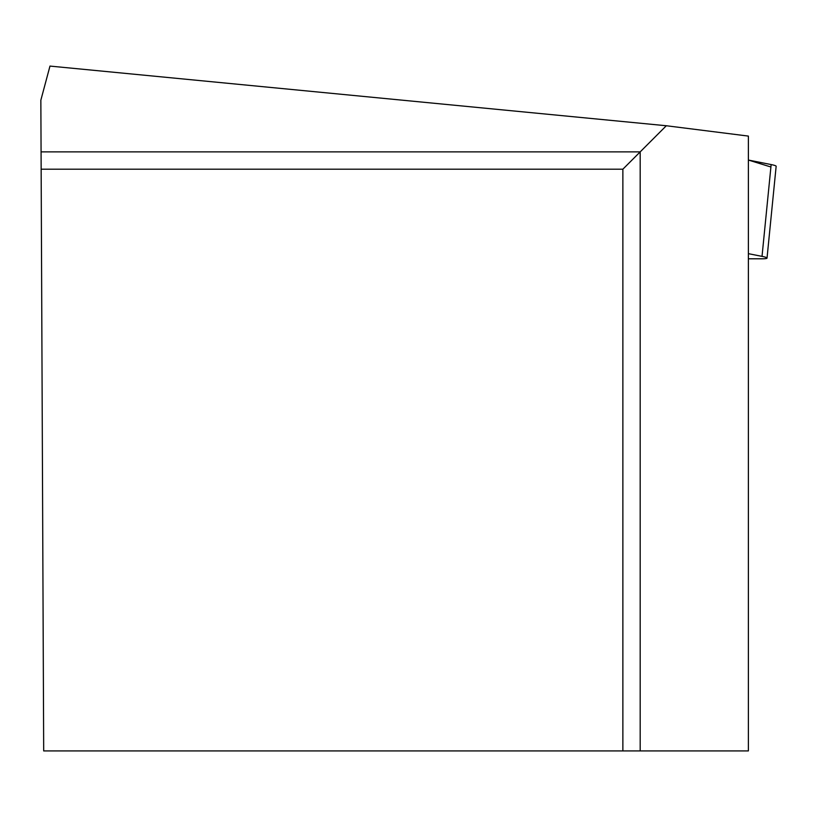 <?xml version="1.0" encoding="UTF-8"?>
<svg xmlns="http://www.w3.org/2000/svg" width="817" height="817" viewBox="0 0 817 817"><rect width="100%" height="100%" fill="white"/><g stroke="black" fill="none" stroke-linecap="round" stroke-linejoin="round"><path stroke-width="1.23" d="M748.382 258.795L761.904 258.795A17.382 1.705 -174.3 0 0 767.03 258.09A17.382 1.705 -174.3 0 0 762.026 256.375L748.382 253.658M770.901 166.995L748.382 160.05L771.146 164.574A17.382 1.705 5.7 0 1 776.15 166.3L767.03 258.09M666.315 125.747L49.98 66.085L40.85 100.174L41.075 151.88L640.181 151.88L666.315 125.747L748.382 136.092L748.382 750.915L622.871 750.915L622.871 169.19L640.181 151.88L640.181 750.915M41.075 151.88L43.689 750.915L622.871 750.915M41.146 169.19L622.871 169.19M762.026 256.375L771.146 164.574"/></g></svg>
